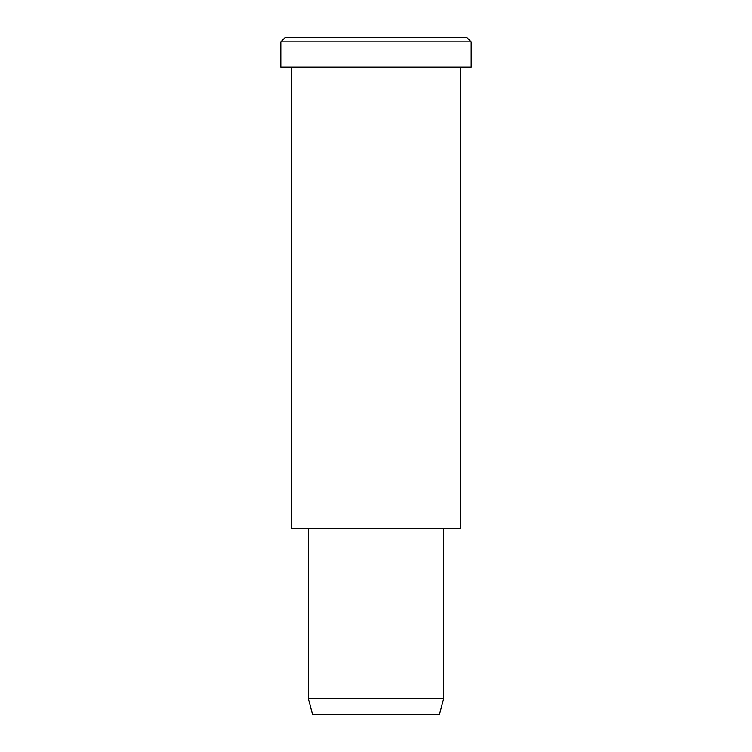 <?xml version="1.0" encoding="UTF-8"?>
<svg xmlns="http://www.w3.org/2000/svg" width="752" height="752" viewBox="0 0 752 752"><rect width="100%" height="100%" fill="white"/><g stroke="black" fill="none" stroke-linecap="round" stroke-linejoin="round"><path stroke-width="1.13" d="M471.175 67.21L280.825 67.21L471.175 67.21L471.175 41.83L466.945 37.6L285.055 37.6L466.945 37.6L471.175 41.83L280.825 41.83L471.175 41.83L280.825 41.83L471.175 41.83L471.175 67.21L328.417 67.21M443.68 698.617L439.45 714.4L312.55 714.4L439.45 714.4L443.68 698.617L308.32 698.617L443.68 698.617L308.32 698.617L443.68 698.617L443.68 528.28L443.68 698.617M439.45 714.4L344.275 714.4M460.6 528.28L291.4 528.28L460.6 528.28L460.6 67.21L291.4 67.21L460.6 67.21L460.6 528.28L333.7 528.28M330.523 37.6L466.945 37.6M285.055 37.6L280.825 41.83L280.825 67.21M312.55 714.4L308.32 698.617L308.32 528.28M291.4 67.21L291.4 528.28"/></g></svg>
